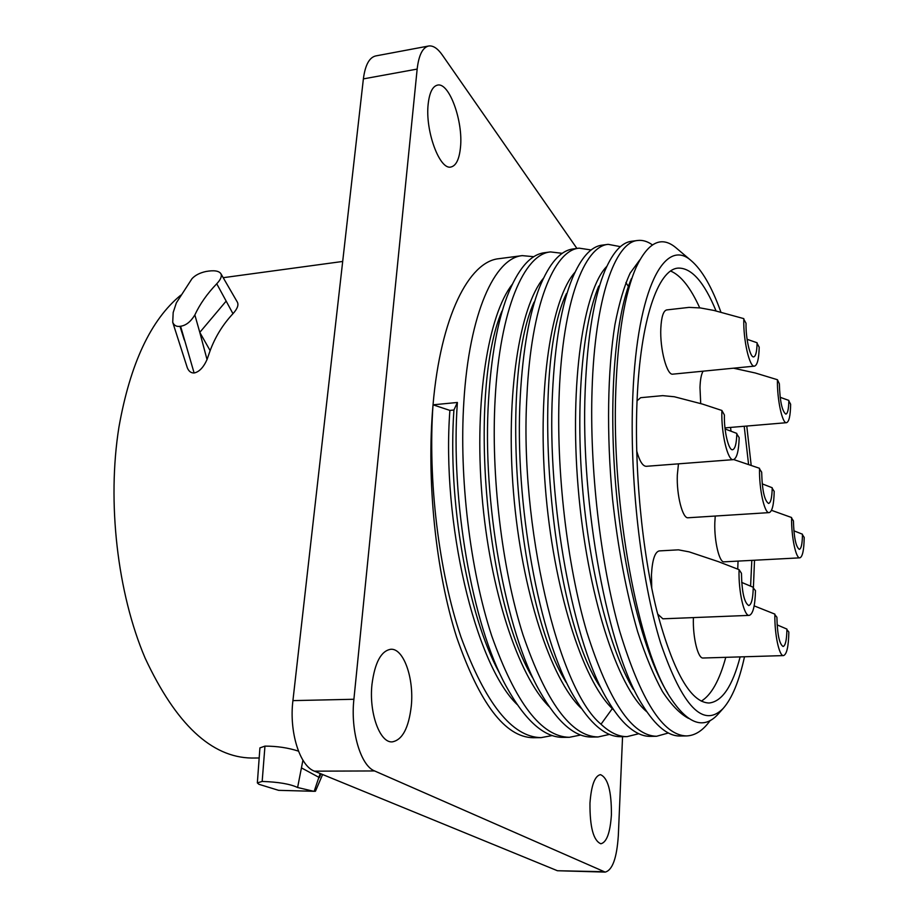 <?xml version="1.0" encoding="UTF-8"?>
<svg xmlns="http://www.w3.org/2000/svg" width="918" height="918" viewBox="0 0 918 918"><rect width="100%" height="100%" fill="white"/><g stroke="black" fill="none" stroke-linecap="round" stroke-linejoin="round"><path stroke-width="1.38" d="M259.186 757.981L251.727 758.038C211.496 757.476 175.958 724.164 145.113 658.08C117.378 592.994 106.89 502.066 118.95 427.031C130.218 363.654 150.816 319.705 180.754 295.194M194.857 314.943C199.86 304.156 207.147 293.76 216.74 283.765L226.161 301.104L199.791 332.385L207.032 359.558L210.142 350.63C215.317 336.734 222.925 324.421 232.965 313.692C237.314 308.918 238.795 305.097 237.406 302.229L220.882 273.69C218.897 270.787 213.905 270.064 205.919 271.51C199.826 272.841 195.178 275.239 191.988 278.693L176.371 302.825L173.181 312.51L172.722 322.298C174.076 325.477 176.486 326.819 179.985 326.326L180.582 326.246C185.987 325.488 190.737 321.713 194.857 314.943L199.791 332.385L210.142 350.63M207.032 359.558C203.463 367.487 199.16 371.962 194.111 372.983C191.024 373.075 188.752 371.331 187.295 367.739L172.722 322.298M257.35 782.905L259.92 747.895L264.958 746.116L262.169 781.436L257.35 782.905L258.887 784.282L278.613 790.341L314.174 791.305L320.164 773.507M298.476 751.142C288.298 747.814 277.121 746.139 264.958 746.116M576.929 248.445L442.269 54.965C437.599 48.333 433.044 45.349 428.614 46.015L375.68 55.941C369.265 57.501 365.169 65.144 363.379 78.891L292.922 700.618C289.009 731.772 299.738 766.025 314.449 771.166L557.421 870.734L605.169 872.1C612.467 870.241 616.85 858.032 618.33 835.46L622.553 736.684M428.614 46.015C422.59 47.506 418.769 55.195 417.162 69.079L353.9 699.264C350.366 730.912 360.671 765.727 374.59 770.948L605.169 872.1M589.964 803.135C591.295 785.372 594.784 775.882 600.429 774.643C607.888 777.741 611.549 791.132 611.411 814.805C610.206 832.683 606.695 842.345 600.865 843.78C593.441 840.704 589.804 827.152 589.964 803.135M371.974 684.426C374.808 662.589 381.085 650.862 390.804 649.267C403.553 648.142 414.121 678.127 411.31 705.85C408.751 728.02 402.382 740.034 392.193 741.882C379.811 743.041 368.841 712.701 371.974 684.426M428.178 104.021C429.463 92.615 432.562 86.315 437.484 85.122C449.223 81.966 463.361 121.394 460.469 147.477C459.275 159.239 456.12 165.733 450.99 166.996C439.733 170.415 425.011 130.804 428.178 104.021M522.262 255.629L498.99 258.681C469.075 261.355 440.674 316.377 433.032 404.815C426.285 479.862 435.717 571.432 456.59 637.023C479.655 703.624 505.164 737.2 533.117 737.728L541.069 737.636C512.072 737.097 485.358 703.509 460.916 636.862C438.678 571.248 427.731 479.724 433.032 404.815L457.382 402.474C450.371 499.805 472.081 624.332 505.956 685.895C525.016 720.55 544.167 737.705 563.411 737.372L569.344 737.303C541.39 736.764 515.503 702.901 491.669 635.715C469.959 569.562 459.046 477.28 463.842 401.843C469.224 312.935 494.825 257.958 522.262 255.629L533.84 256.707M433.032 404.815L449.889 410.403L453.917 410.025L457.382 402.474M550.502 251.922L544.592 252.691C530.317 254.435 517.809 269.077 507.046 296.606C497.384 322.425 491.233 356.712 488.583 399.468C481.961 501.136 505.359 631.664 539.945 691.621C557.398 722.225 574.748 737.361 591.995 737.039L598.008 736.97C571.134 736.42 546.107 702.281 522.904 634.545C501.756 567.852 490.866 474.813 495.146 398.825C499.92 309.274 524.258 254.079 550.502 251.922L562.286 253.334M579.143 248.158L573.142 248.95C560.565 250.476 549.389 263.202 539.623 287.15C529.307 313.417 522.858 349.838 520.276 396.404C514.137 502.353 539.107 638.733 574.083 696.773C589.964 723.694 605.593 737.005 620.981 736.695L627.074 736.626C618.652 736.775 609.954 732.633 601.003 724.222C558.087 689.097 519.255 524.855 526.943 395.761C531.097 305.545 554.128 250.144 579.143 248.158L591.146 249.971M608.198 244.349L602.105 245.14C591.1 246.472 581.197 257.476 572.419 278.131C561.575 304.558 554.92 342.953 552.475 393.306C546.899 503.523 573.314 645.664 608.404 701.455C613.947 710.796 619.547 718.266 625.192 723.854C633.856 732.335 642.244 736.5 650.38 736.362L656.554 736.282C631.963 735.72 608.726 701.008 586.866 632.158C566.888 564.352 556.067 469.729 559.246 392.652C562.768 301.77 584.433 246.15 608.198 244.349L620.419 246.655M552.292 735.548L541.069 737.636M609.529 734.389L598.008 736.97M580.715 734.997L569.344 737.303M575.012 272.233C551.741 297.971 537.328 386.249 545.326 487.102C553.221 587.945 582.264 679.802 612.26 708.593L614.027 710.28M606.855 266.346C583.664 289.732 569.298 381.762 578.145 487.504C586.854 593.235 617.137 687.226 646.88 711.84M639.869 259.805L630.138 273.139C624.171 286.095 619.111 303.227 614.957 324.513C607.555 370.184 606.373 433.732 612.524 498.864C617.963 548.413 626.351 592.741 637.689 631.859C645.48 655.727 653.731 675.602 662.44 691.495C671.242 704.863 679.951 713.825 688.569 718.392M598.536 286.6C582.873 324.043 575.506 402.095 582.391 486.161C589.299 570.227 609.816 650.047 633.271 689.28M631.423 278.613C615.714 314.599 608.278 395.727 615.599 483.947C622.909 572.166 644.195 655.257 667.696 693.159M676.922 248.571L675.591 247.447C661.224 235.674 648.108 242.237 636.254 267.115C624.756 293.255 617.929 334.485 615.783 390.793C611.331 505.875 638.538 651.091 670.932 698.472C688.316 724.371 704.026 729.615 718.048 714.215L719.23 712.873M751.176 465.311L746.782 426.044M736.775 368.715L736.603 367.9M720.905 312.109C711.863 287.001 701.983 269.869 691.243 260.701C665.206 236.993 637.276 287.701 632.858 394.924C629.14 477.349 640.879 579.751 660.708 643.346C682.533 706.757 703.337 728.467 723.143 708.478L718.048 714.215M710.234 720.446C703.096 730.476 695.167 735.639 686.457 735.938C663.048 735.364 640.764 700.365 619.616 630.941C600.246 562.562 589.459 467.136 592.076 389.484C594.933 297.937 615.198 242.1 637.666 240.482C642.566 239.885 647.477 241.354 652.423 244.899M686.457 735.938L680.192 736.006C668.155 736.27 655.716 726.149 642.887 705.667C607.991 652.4 580.268 504.613 585.191 390.15C587.451 336.068 594.187 295.871 605.421 269.571C613.224 251.876 621.911 242.444 631.492 241.285L637.666 240.482M638.767 733.723L627.074 736.626M668.407 732.989L656.554 736.282M754.516 560.232L753.414 587.474M744.498 656.772C739.162 681.167 732.048 698.403 723.143 708.478M751.819 560.382L750.591 586.177M740.137 656.898C732.461 686.274 722.087 701.65 709.017 703.016C690.623 702.454 673.25 671.815 656.909 611.113C642.026 551.443 634.131 468.513 637.069 400.477C640.374 319.636 658.137 269.41 678.035 268.113C691.449 267.643 704.117 281.918 716.051 310.938M748.583 464.416L744.2 426.262M701.283 701.145C711.312 695.041 719.471 680.433 725.771 657.334M737.739 569.126L738.049 561.105M731.049 431.265L730.521 427.421M699.723 307.851C690.577 287.667 680.892 275.4 670.645 271.051M743.81 318.626L713.86 310.433L700.48 307.955L689.051 307.381L666.686 309.928C663.37 310.766 661.419 316.882 660.822 328.277C659.79 348.909 666.938 375.726 672.837 374.154L754.481 366.133C757.327 365.261 758.899 358.927 759.197 347.165L757.086 343.321C756.868 351.743 755.744 356.264 753.701 356.884C750.155 357.94 745.611 338.283 746.036 323.274L743.798 319.189C743.19 340.188 749.547 367.636 754.481 366.133M636.679 450.876C639.525 461.088 642.715 466.241 646.261 466.31L733.298 459.643C727.767 461.065 721.123 433.411 721.869 411.092L721.892 410.472L702.477 404.081L674.363 396.76L662.716 395.635L640.661 397.689L637.058 400.787M715.237 516.042L714.812 522.824C714.193 541.276 719.379 562.826 724.061 561.839L799.83 557.846C802.539 556.905 803.996 550.089 804.202 537.409L802.458 534.746C802.309 543.823 801.265 548.7 799.337 549.366C795.86 546.91 793.898 537.42 793.427 520.873L791.591 518.062C791.305 536.823 795.929 558.798 799.83 557.846M678.471 463.842L677.323 474.962C676.451 494.986 682.613 518.957 688.133 517.763L769.158 512.611C772.222 511.624 773.908 504.544 774.207 491.394L772.199 488.307C771.969 497.717 770.764 502.777 768.573 503.466C764.442 500.735 762.147 490.292 761.676 472.162L759.53 468.88C759.06 489.26 764.533 513.77 769.158 512.611M703.119 371.182C701.306 374.096 700.262 379.547 699.986 387.557L700.709 403.541M693.411 617.596L693.4 617.94C692.677 637.321 697.978 658.883 703.096 658.011L783.513 655.59C786.76 654.465 788.539 646.616 788.849 632.043L786.921 629.656C786.692 640.098 785.418 645.71 783.1 646.501C779.371 644.103 777.305 634.349 776.903 617.229L774.861 614.704C774.505 634.453 779.233 656.45 783.513 655.59M657.644 614.039L662.876 618.812L749.226 615.381C744.108 616.414 738.462 591.869 739.047 570.296L739.07 569.653L718.312 561.621L689.154 551.867L678.425 549.836L659.216 550.915C654.89 551.959 652.296 559.888 651.459 574.714L651.734 588.186M757.098 342.758L747.091 339.304M733.298 459.643C736.787 458.598 738.749 451.266 739.174 437.645L736.81 434.007C736.488 443.75 735.088 448.994 732.598 449.728C728.617 450.738 723.877 430.932 724.405 414.97L721.892 410.472M736.81 433.399L725.094 428.981M771.499 510.328L791.591 517.523M802.458 534.207L793.84 530.788M733.712 459.562L759.542 468.295M772.199 487.733L762.204 483.855M777.431 379.719L777.431 380.247C777.053 399.548 782.343 423.921 786.508 422.693C789.055 421.855 790.432 415.705 790.639 404.23L788.826 400.925C788.665 409.141 787.678 413.536 785.865 414.133C782.067 411.333 779.887 401.2 779.348 383.735L777.431 379.719L755.307 372.995L733.505 368.198M788.826 400.409L780.162 397.299M754.16 605.869L774.872 614.119M786.921 629.082L777.11 624.883M749.226 615.381C752.967 614.199 755.055 605.96 755.491 590.687L753.242 587.887C752.921 598.823 751.417 604.71 748.755 605.547C744.269 602.862 741.836 592.11 741.457 573.268L739.07 569.653M753.253 587.268L741.698 582.414M320.99 773.851L319.384 777.592L301.437 767.873L302.929 760.219M322.608 774.517L315.436 791.247L314.174 791.305M301.437 767.873L297.604 787.506L313.715 791.293M297.604 787.506C290.272 784.018 278.452 781.987 262.169 781.436M180.582 326.246L194.111 372.983M216.74 283.765C220.722 279.577 222.11 276.215 220.882 273.69M184.288 339.947L179.985 326.326M557.421 870.734L603.436 871.698M314.449 771.166L374.59 770.948M292.922 700.618L353.9 699.264M363.379 78.891L417.162 69.079M453.917 410.025C447.514 499.989 467.491 614.498 499.128 672.435L499.335 672.814M501.905 311.179C468.547 389.152 484.268 597.251 532.601 677.725M599.293 286.829L598.765 286.095M534.046 302.183C499.185 378.25 516.26 603.367 566.245 682.487M628.394 286.416L625.881 282.56M566.429 293.588C530.386 367.108 548.872 609.621 600.085 686.813M449.889 410.403C441.386 522.055 475.134 664.242 517.121 704.508M512.187 284.442C488.353 314.759 474.147 400.259 481.95 494.928C489.661 589.597 518.291 675.981 549.148 706.619M543.456 278.257C519.726 306.532 505.37 394.27 513.506 492.518C521.55 590.767 550.811 679.699 581.461 708.535M601.003 724.222L612.616 708.191M226.161 301.104L232.965 313.692M223.2 277.695L342.689 261.458M691.243 260.701L675.591 247.447M724.968 427.891L786.508 422.693"/></g></svg>
